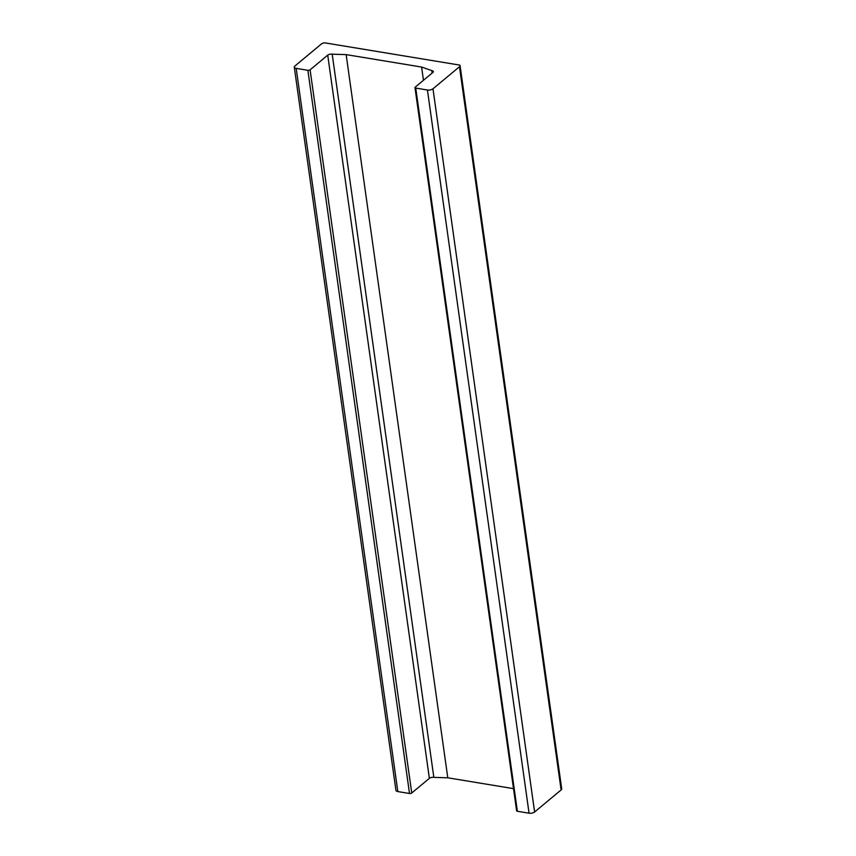 <?xml version="1.0" encoding="UTF-8"?>
<svg xmlns="http://www.w3.org/2000/svg" width="856" height="856" viewBox="0 0 856 856"><rect width="100%" height="100%" fill="white"/><g stroke="black" fill="none" stroke-linecap="round" stroke-linejoin="round"><path stroke-width="1.28" d="M294.293 67.164A4.066 1.787 172 0 0 296.187 68.373L307.871 70.299A1.626 0.717 172 0 0 310.097 69.818L327.73 55.137A3.253 1.434 -8 0 1 332.203 54.185L346.145 54.613L421.591 67.046L431.788 70.599A3.253 1.434 -8 0 1 433.329 71.572A3.253 1.434 -8 0 1 432.847 72.471L415.214 87.141A1.626 0.717 172 0 0 414.978 87.601A1.626 0.717 172 0 0 415.738 88.082L427.422 90.008A4.066 1.787 172 0 0 432.976 88.799L459.469 66.757A4.066 1.787 172 0 0 460.068 65.623A4.066 1.787 172 0 0 459.8 65.11L324.456 42.8A4.066 1.787 172 0 0 321.385 43.988L294.892 66.03A4.066 1.787 172 0 0 294.293 67.164L395.932 790.356A4.066 1.787 172 0 0 397.826 791.565L409.51 793.491A1.626 0.717 172 0 0 411.736 793.009L429.37 778.339A3.253 1.434 -8 0 1 433.842 777.376L447.784 777.804L513.504 788.644M460.068 65.623L561.707 788.825A4.066 1.787 172 0 1 561.108 789.949L534.615 811.991A4.066 1.787 172 0 1 529.062 813.2L517.377 811.274A1.626 0.717 172 0 1 516.617 810.793L414.978 87.601M431.788 70.599L432.13 73.07M421.591 67.046L423.453 80.293M346.145 54.613L447.784 777.804M332.203 54.185L433.842 777.376M415.738 88.082L517.377 811.274M427.422 90.008L529.062 813.2M296.187 68.373L397.826 791.565M307.871 70.299L409.51 793.491M432.976 88.799L534.615 811.991M459.469 66.757L561.108 789.949M327.73 55.137L429.37 778.339M310.097 69.818L411.736 793.009"/></g></svg>
